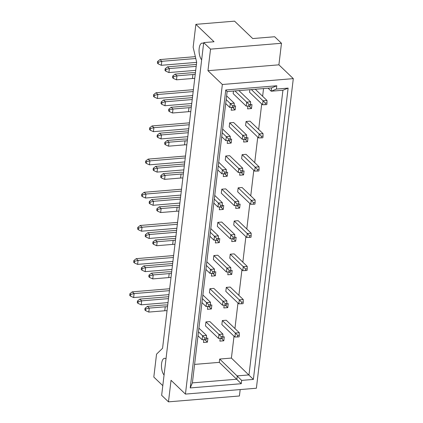 <?xml version="1.0" encoding="UTF-8"?>
<svg xmlns="http://www.w3.org/2000/svg" width="423" height="423" viewBox="0 0 423 423"><rect width="100%" height="100%" fill="white"/><g stroke="black" fill="none" stroke-linecap="round" stroke-linejoin="round"><path stroke-width="0.63" d="M166.001 358.815A8.899 3.781 -94.7 0 0 164.568 358.307A8.899 3.781 -94.7 0 0 161.586 363.616A8.899 3.781 -94.7 0 0 164.071 375.032M203.59 43.601A8.899 3.781 -94.7 0 0 202.152 43.093A8.899 3.781 -94.7 0 0 199.175 48.402A8.899 3.781 -94.7 0 0 201.655 59.817M249.861 89.697L249.554 92.277L262.583 104.767L263.058 100.785L251.357 89.57M233.475 91.051L233.168 93.631L246.197 106.12L246.672 102.139L234.971 90.924M248.941 106.083L251.505 108.542L251.981 104.56L250.559 104.677M247.904 106.104L247.571 108.87L251.505 108.542M246.07 121.475L245.594 125.457L258.622 137.946L259.098 133.964L246.07 121.475L250.004 121.152L263.032 133.642L263.032 136.132L261.398 136.264L259.098 133.964L263.032 133.642M243.944 139.283L243.616 142.049L247.55 141.721L248.026 137.739L246.604 137.861M244.986 139.262L247.55 141.721M242.115 154.659L241.639 158.641L254.667 171.125L255.143 167.143L242.115 154.659L246.043 154.332L259.077 166.821L259.077 169.311L257.438 169.443L255.143 167.143L259.077 166.821M239.989 172.468L239.661 175.228L243.595 174.905L244.066 170.924L242.649 171.04M241.025 172.447L243.595 174.905M238.154 187.838L237.684 191.82L250.712 204.309L251.188 200.328L238.154 187.838L242.088 187.511L255.117 200L255.122 202.49L253.483 202.628L251.188 200.328L255.117 200M236.034 205.647L235.706 208.412L239.635 208.084L240.111 204.103L238.694 204.219M237.07 205.626L239.635 208.084M234.199 221.018L233.723 224.999L246.757 237.488L247.228 233.507L234.199 221.018L238.133 220.695L251.162 233.179L251.167 235.669L249.528 235.807L247.228 233.507L251.162 233.179M232.079 238.826L231.746 241.591L235.68 241.263L236.156 237.282L234.733 237.403M233.115 238.805L235.68 241.263M230.244 254.197L229.768 258.183L242.797 270.667L243.273 266.686L230.244 254.197L234.178 253.874L247.206 266.363L247.206 268.854L245.567 268.986L243.273 266.686L247.206 266.363M228.119 272.01L227.791 274.77L231.725 274.448L232.195 270.466L230.778 270.583M229.155 271.989L231.725 274.448M226.289 287.381L225.813 291.362L238.842 303.851L239.318 299.87L226.289 287.381L230.218 287.053L243.251 299.542L243.251 302.033L241.612 302.17L239.318 299.87L243.251 299.542M224.164 305.189L223.836 307.949L227.764 307.627L228.24 303.645L226.823 303.762M225.2 305.168L227.764 307.627M222.329 320.56L221.858 324.541L234.887 337.031L235.362 333.049L222.329 320.56L226.263 320.237L239.291 332.721L239.296 335.212L237.657 335.349L235.362 333.049L239.291 332.721M220.209 338.368L219.875 341.134L223.809 340.806L224.285 336.824L222.863 336.941M221.245 338.347L223.809 340.806M232.555 107.437L235.119 109.895L235.595 105.914L234.173 106.03M231.518 107.458L231.185 110.223L235.119 109.895M229.684 122.829L229.208 126.81L242.242 139.299L242.712 135.318L229.684 122.829L233.618 122.506L246.646 134.995L246.651 137.486L245.012 137.618L242.712 135.318L246.646 134.995M227.558 140.642L227.23 143.402L231.164 143.08L231.64 139.098L230.218 139.215M228.6 140.621L231.164 143.08M225.729 156.013L225.253 159.994L238.281 172.478L238.757 168.497L225.729 156.013L229.663 155.685L242.691 168.174L242.691 170.665L241.052 170.802L238.757 168.497L242.691 168.174M223.603 173.821L223.275 176.581L227.209 176.259L227.68 172.277L226.263 172.394M224.639 173.8L227.209 176.259M221.774 189.192L221.298 193.174L234.326 205.663L234.802 201.681L221.774 189.192L225.702 188.87L238.731 201.353L238.736 203.844L237.097 203.981L234.802 201.681L238.731 201.353M219.648 207L219.32 209.766L223.249 209.438L223.725 205.456L222.308 205.573M220.684 206.979L223.249 209.438M217.813 222.371L217.337 226.353L230.371 238.842L230.842 234.86L217.813 222.371L221.747 222.049L234.776 234.538L234.781 237.028L233.142 237.16L230.842 234.86L234.776 234.538M215.693 240.185L215.36 242.945L219.294 242.622L219.77 238.641L218.347 238.757M216.729 240.158L219.294 242.622M213.858 255.555L213.382 259.537L226.411 272.021L226.887 268.039L213.858 255.555L217.792 255.228L230.821 267.717L230.821 270.207L229.181 270.345L226.887 268.039L230.821 267.717M211.733 273.364L211.405 276.124L215.339 275.801L215.815 271.82L214.392 271.936M212.774 273.343L215.339 275.801M209.903 288.735L209.427 292.716L222.456 305.205L222.932 301.224L209.903 288.735L213.832 288.407L226.865 300.896L226.865 303.386L225.226 303.524L222.932 301.224L226.865 300.896M207.778 306.543L207.45 309.308L211.378 308.98L211.854 304.999L210.437 305.115M208.814 306.522L211.378 308.98M205.943 321.914L205.472 325.895L218.501 338.384L218.977 334.403L205.943 321.914L209.877 321.591L222.905 334.08L222.91 336.571L221.271 336.703L218.977 334.403L222.905 334.08M203.823 339.722L203.489 342.487L207.423 342.159L207.899 338.178L206.477 338.3M204.859 339.701L207.423 342.159M190.223 387.928L225.755 89.983L276.795 85.763L276.399 89.079L288.116 88.111L253.377 379.42L241.66 380.388L241.269 383.709L190.223 387.928L192.386 382.884L236.869 379.209L237.266 375.888L248.983 374.921L282.929 90.247L271.212 91.215L271.608 87.899L227.119 91.574L192.386 382.884M222.35 84.494L185.433 394.093L256.386 388.229L293.303 78.625L222.35 84.494L207.957 70.694L278.905 64.83L281.475 43.278L210.527 49.142L207.957 70.694M162.802 385.67L153.813 377.057L156.542 354.162L162.564 348.282L196.669 62.271L193.142 47.244L195.87 24.349L234.559 21.15L252.716 38.556L274.659 36.743L281.475 43.278M278.905 64.83L293.303 78.625M185.433 394.093L171.04 380.298L168.47 401.85L239.418 395.986L240.185 389.567M168.47 401.85L161.649 395.315L203.706 42.607L214.033 41.755L195.87 24.349M203.706 42.607L210.527 49.142M268.055 88.19L271.212 91.215L276.399 89.079M194.585 364.404L219.294 362.363L219.69 359.042L231.402 358.075L253.377 379.42M231.402 358.075L234.014 336.195M234.929 328.539L237.969 303.016M238.884 295.36L241.924 269.832M242.839 262.175L245.885 236.653M246.794 228.996L249.84 203.474M250.754 195.817L253.795 170.289M254.709 162.633L257.755 137.11M258.665 129.454L261.71 103.931M262.625 96.275L263.54 88.566M219.69 359.042L241.66 380.388M219.294 362.363L241.269 383.709M282.929 90.247L288.116 88.111M271.608 87.899L276.795 85.763M225.755 89.983L227.119 91.574M266.987 100.457L266.992 102.948L265.353 103.085L263.058 100.785L266.987 100.457L255.291 89.248M262.583 104.767L266.791 104.608L266.992 102.948M265.152 104.745L265.353 103.085M195.786 58.506L161.803 61.314L158.35 62.197L157.594 61.472L159.984 59.574L195.347 56.65M196.653 62.377L161.327 65.295L161.803 61.314L159.984 59.574M157.594 61.472L157.393 63.133L158.154 63.857L158.35 62.197M158.154 63.857L161.327 65.295M250.601 101.811L250.606 104.301L248.967 104.439L246.672 102.139L250.601 101.811L238.905 90.601M246.197 106.12L250.405 105.962L250.606 104.301M248.772 106.099L248.967 104.439M196.182 66.363L169.38 68.574L165.927 69.462L165.171 68.732L167.561 66.834L196.409 64.449M195.706 70.345L168.904 72.56L169.38 68.574L167.561 66.834M165.171 68.732L164.97 70.392L165.726 71.117L165.927 69.462M165.726 71.117L168.904 72.56M226.606 95.873L234.215 103.17L234.22 105.66L232.581 105.792L226.168 99.548M234.215 103.17L230.286 103.492L229.811 107.474L234.019 107.315L234.22 105.66M232.386 107.453L232.581 105.792M229.811 107.474L225.697 103.529M194.733 78.477A7.265 2.845 6.8 0 0 192.46 78.498L176.481 79.82L176.957 75.839L173.504 76.722L172.743 75.992L175.138 74.094L190.953 72.788A11.802 4.627 -173.2 0 1 195.41 72.809M195.209 74.496A7.265 2.845 6.8 0 0 192.93 74.517L176.957 75.839L175.138 74.094M172.743 75.992L172.547 77.652L173.303 78.382L173.504 76.722M173.303 78.382L176.481 79.82M258.622 137.946L262.836 137.787L263.032 136.132M261.197 137.924L261.398 136.264M193.174 91.574L157.848 94.493L154.395 95.381L153.634 94.652L156.029 92.753L193.401 89.665M192.698 95.556L157.372 98.48L157.848 94.493L156.029 92.753M153.634 94.652L153.438 96.312L154.194 97.036L154.395 95.381M154.194 97.036L157.372 98.48M242.242 139.299L246.45 139.141L246.651 137.486M244.811 139.278L245.012 137.618M192.222 99.542L165.425 101.758L161.972 102.641L161.211 101.917L163.606 100.013L192.449 97.628M191.746 103.524L164.949 105.739L165.425 101.758L163.606 100.013M161.211 101.917L161.015 103.572L161.771 104.301L161.972 102.641M161.771 104.301L164.949 105.739M222.651 129.052L230.26 136.349L230.265 138.839L228.626 138.971L222.212 132.727M230.26 136.349L226.326 136.671L225.856 140.653L230.064 140.499L230.265 138.839M228.425 140.632L228.626 138.971M225.856 140.653L221.737 136.708M190.778 111.661A7.265 2.845 6.8 0 0 188.499 111.677L172.526 112.999L173.002 109.018L169.544 109.901L168.788 109.176L171.183 107.273L186.992 105.967A11.802 4.627 -173.2 0 1 191.455 105.993M191.254 107.68A7.265 2.845 6.8 0 0 188.975 107.696L173.002 109.018L171.183 107.273M168.788 109.176L168.592 110.837L169.348 111.561L169.544 109.901M169.348 111.561L172.526 112.999M254.667 171.125L258.881 170.971L259.077 169.311M257.242 171.104L257.438 169.443M189.218 124.759L153.893 127.677L150.435 128.56L149.679 127.836L152.074 125.932L189.446 122.844M188.743 128.74L153.417 131.659L153.893 127.677L152.074 125.932M149.679 127.836L149.483 129.491L150.239 130.221L150.435 128.56M150.239 130.221L153.417 131.659M250.712 204.309L254.921 204.15L255.122 202.49M253.287 204.288L253.483 202.628M185.258 157.938L149.932 160.856L146.48 161.739L145.724 161.015L148.119 159.117L185.486 156.024M184.788 161.919L149.462 164.838L149.932 160.856L148.119 159.117M145.724 161.015L145.523 162.675L146.284 163.4L146.48 161.739M146.284 163.4L149.462 164.838M246.757 237.488L250.966 237.329L251.167 235.669M249.327 237.467L249.528 235.807M181.303 191.117L145.977 194.035L142.525 194.918L141.768 194.194L144.158 192.296L181.53 189.208M180.827 195.098L145.501 198.017L145.977 194.035L144.158 192.296M141.768 194.194L141.568 195.854L142.324 196.579L142.525 194.918M142.324 196.579L145.501 198.017M238.281 172.478L242.495 172.325L242.691 170.665M240.856 172.457L241.052 170.802M188.267 132.722L161.47 134.937L158.012 135.82L157.256 135.096L159.651 133.197L188.494 130.813M187.791 136.703L160.994 138.918L161.47 134.937L159.651 133.197M157.256 135.096L157.06 136.756L157.816 137.48L158.012 135.82M157.816 137.48L160.994 138.918M234.326 205.663L238.54 205.504L238.736 203.844M236.901 205.641L237.097 203.981M184.312 165.901L157.509 168.116L154.057 168.999L153.3 168.275L155.69 166.376L184.539 163.992M183.836 169.882L157.039 172.098L157.509 168.116L155.69 166.376M153.3 168.275L153.1 169.935L153.861 170.659L154.057 168.999M153.861 170.659L157.039 172.098M230.371 238.842L234.58 238.683L234.781 237.028M232.941 238.821L233.142 237.16M180.351 199.085L153.554 201.3L150.102 202.183L149.34 201.454L151.735 199.556L180.584 197.171M179.881 203.066L153.078 205.282L153.554 201.3L151.735 199.556M149.34 201.454L149.145 203.114L149.901 203.844L150.102 202.183M149.901 203.844L153.078 205.282M218.696 162.236L226.305 169.528L226.305 172.018L224.666 172.156L218.257 165.911M226.305 169.528L222.371 169.856L221.895 173.837L226.109 173.679L226.305 172.018M224.47 173.816L224.666 172.156M221.895 173.837L217.782 169.893M186.823 144.84A7.265 2.845 6.8 0 0 184.544 144.862L168.571 146.178L169.041 142.197L165.589 143.08L164.833 142.355L167.228 140.457L183.037 139.151A11.802 4.627 -173.2 0 1 187.5 139.172M187.294 140.859A7.265 2.845 6.8 0 0 185.02 140.88L169.041 142.197L167.228 140.457M164.833 142.355L164.632 144.016L165.393 144.74L165.589 143.08M165.393 144.74L168.571 146.178M214.736 195.415L222.35 202.707L222.35 205.197L220.711 205.335L214.297 199.09M222.35 202.707L218.416 203.035L217.94 207.016L222.154 206.858L222.35 205.197M220.515 206.995L220.711 205.335M217.94 207.016L213.827 203.072M182.863 178.02A7.265 2.845 6.8 0 0 180.589 178.041L164.61 179.363L165.086 175.381L161.634 176.264L160.877 175.534L163.267 173.636L179.082 172.33A11.802 4.627 -173.2 0 1 183.54 172.351M183.339 174.038A7.265 2.845 6.8 0 0 181.065 174.059L165.086 175.381L163.267 173.636M160.877 175.534L160.677 177.195L161.433 177.924L161.634 176.264M161.433 177.924L164.61 179.363M210.781 228.594L218.39 235.891L218.395 238.382L216.756 238.514L210.342 232.269M218.39 235.891L214.461 236.214L213.985 240.195L218.194 240.042L218.395 238.382M216.555 240.174L216.756 238.514M213.985 240.195L209.866 236.251M178.908 211.204A7.265 2.845 6.8 0 0 176.634 211.22L160.655 212.542L161.131 208.56L157.679 209.443L156.917 208.719L159.312 206.815L175.122 205.509A11.802 4.627 -173.2 0 1 179.585 205.536M179.384 207.222A7.265 2.845 6.8 0 0 177.105 207.238L161.131 208.56L159.312 206.815M156.917 208.719L156.721 210.379L157.478 211.103L157.679 209.443M157.478 211.103L160.655 212.542M206.826 261.779L214.435 269.07L214.435 271.561L212.801 271.698L206.387 265.454M214.435 269.07L210.501 269.398L210.025 273.38L214.239 273.221L214.435 271.561M212.6 273.353L212.801 271.698M210.025 273.38L205.911 269.435M174.953 244.383A7.265 2.845 6.8 0 0 172.674 244.404L156.7 245.721L157.176 241.739L153.718 242.622L152.962 241.898L155.357 240L171.167 238.694A11.802 4.627 -173.2 0 1 175.63 238.715M175.429 240.401A7.265 2.845 6.8 0 0 173.15 240.423L157.176 241.739L155.357 240M152.962 241.898L152.766 243.558L153.523 244.283L153.718 242.622M153.523 244.283L156.7 245.721M202.866 294.958L210.48 302.249L210.48 304.74L208.84 304.877L202.432 298.633M210.48 302.249L206.546 302.577L206.07 306.559L210.284 306.4L210.48 304.74M208.645 306.538L208.84 304.877M206.07 306.559L201.956 302.614M170.998 277.562A7.265 2.845 6.8 0 0 168.719 277.583L152.745 278.905L153.216 274.924L149.763 275.807L149.007 275.077L151.397 273.179L167.212 271.873A11.802 4.627 -173.2 0 1 171.669 271.894M171.468 273.581A7.265 2.845 6.8 0 0 169.195 273.602L153.216 274.924L151.397 273.179M149.007 275.077L148.806 276.737L149.568 277.462L149.763 275.807M149.568 277.462L152.745 278.905M198.91 328.137L206.519 335.434L206.524 337.924L204.885 338.056L198.472 331.812M206.519 335.434L202.591 335.756L202.115 339.738L206.324 339.579L206.524 337.924M204.69 339.717L204.885 338.056M202.115 339.738L198.001 335.793M167.037 310.746A7.265 2.845 6.8 0 0 164.764 310.762L148.785 312.084L149.261 308.103L145.808 308.986L145.047 308.261L147.442 306.358L163.257 305.052A11.802 4.627 -173.2 0 1 167.714 305.078M167.513 306.765A7.265 2.845 6.8 0 0 165.234 306.781L149.261 308.103L147.442 306.358M145.047 308.261L144.851 309.916L145.607 310.646L145.808 308.986M145.607 310.646L148.785 312.084M242.797 270.667L247.011 270.514L247.206 268.854M245.372 270.646L245.567 268.986M177.348 224.296L142.022 227.22L138.57 228.103L137.808 227.373L140.203 225.475L177.575 222.387M176.872 228.283L141.546 231.201L142.022 227.22L140.203 225.475M137.808 227.373L137.612 229.033L138.369 229.763L138.57 228.103M138.369 229.763L141.546 231.201M238.842 303.851L243.056 303.693L243.251 302.033M241.417 303.825L241.612 302.17M173.388 257.48L138.067 260.399L134.609 261.282L133.853 260.557L136.248 258.654L173.62 255.566M172.917 261.462L137.591 264.38L138.067 260.399L136.248 258.654M133.853 260.557L133.657 262.218L134.414 262.942L134.609 261.282M134.414 262.942L137.591 264.38M234.887 337.031L239.095 336.872L239.296 335.212M237.456 337.009L237.657 335.349M169.433 290.659L134.107 293.578L130.654 294.461L129.898 293.736L132.288 291.838L169.66 288.75M168.957 294.641L133.631 297.559L134.107 293.578L132.288 291.838M129.898 293.736L129.697 295.397L130.458 296.121L130.654 294.461M130.458 296.121L133.631 297.559M226.411 272.021L230.625 271.867L230.821 270.207M228.986 272L229.181 270.345M176.396 232.264L149.599 234.479L146.141 235.362L145.385 234.638L147.78 232.735L176.624 230.35M175.92 236.246L149.123 238.461L149.599 234.479L147.78 232.735M145.385 234.638L145.189 236.298L145.946 237.023L146.141 235.362M145.946 237.023L149.123 238.461M222.456 305.205L226.67 305.046L226.865 303.386M225.031 305.184L225.226 303.524M172.441 265.443L145.639 267.659L142.186 268.542L141.43 267.817L143.825 265.919L172.669 263.534M171.965 269.425L145.168 271.64L145.639 267.659L143.825 265.919M141.43 267.817L141.229 269.477L141.991 270.202L142.186 268.542M141.991 270.202L145.168 271.64M218.501 338.384L222.71 338.226L222.91 336.571M221.076 338.363L221.271 336.703M168.486 298.627L141.684 300.843L138.231 301.726L137.475 300.996L139.865 299.098L168.714 296.713M168.01 302.609L141.208 304.824L141.684 300.843L139.865 299.098M137.475 300.996L137.274 302.656L138.03 303.381L138.231 301.726M138.03 303.381L141.208 304.824M192.46 78.498L192.93 74.517M188.499 111.677L188.975 107.696M184.544 144.862L185.02 140.88M180.589 178.041L181.065 174.059M176.634 211.22L177.105 207.238M172.674 244.404L173.15 240.423M168.719 277.583L169.195 273.602M164.764 310.762L165.234 306.781"/></g></svg>
